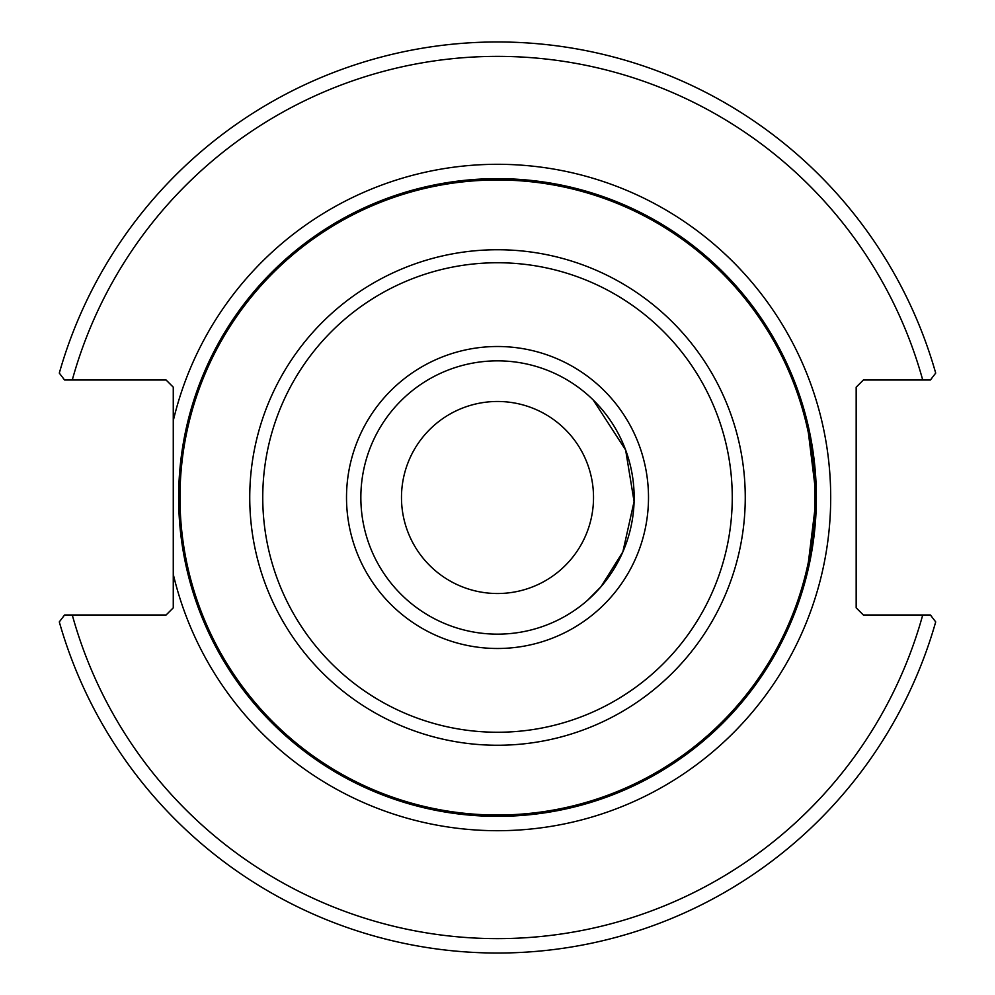 <?xml version="1.0" encoding="UTF-8"?>
<svg xmlns="http://www.w3.org/2000/svg" width="995" height="995" viewBox="0 0 995 995"><rect width="100%" height="100%" fill="white"/><g stroke="black" fill="none" stroke-linecap="round" stroke-linejoin="round"><path stroke-width="1.49" d="M634.151 497.5A136.651 136.651 0 0 1 497.5 634.151A136.651 136.651 0 0 1 360.849 497.5A136.651 136.651 0 0 1 497.5 360.849A136.651 136.651 0 0 1 634.151 497.5M626.713 453.036L625.631 449.989L593.157 399.903L625.631 449.976L634.089 501.53L622.858 551.877L601.03 586.677L587.373 600.445M813.325 541.392L803.45 587.311L798.177 603.629L806.833 574.874L816.36 497.5A318.86 318.86 0 0 0 497.5 178.64A318.86 318.86 0 0 0 178.64 497.5A318.86 318.86 0 0 0 497.5 816.36A318.86 318.86 0 0 0 816.36 497.5L806.833 420.126L798.177 391.371L803.45 407.689L813.325 453.608M173.267 420.723L173.267 607.833L166.09 614.997L64.575 614.997L59.302 621.912A455.511 455.511 0 0 0 935.698 621.912L930.424 614.997L863.349 614.997L856.173 607.833L856.173 387.167L863.349 380.003L930.424 380.003L935.698 373.088A455.511 455.511 0 0 0 59.302 373.088L64.575 380.003L166.09 380.003L173.267 387.167L173.267 420.723A333.201 333.201 0 0 1 685.941 222.706A333.201 333.201 0 0 1 685.941 772.294A333.201 333.201 0 0 1 173.267 574.277M401.482 497.5A96.017 96.017 0 0 1 545.509 414.343A96.017 96.017 0 0 1 545.509 580.657A96.017 96.017 0 0 1 401.482 497.5M64.575 380.003L72.274 380.003A441.171 441.171 0 0 1 922.726 380.003M930.424 614.997L922.726 614.997A441.171 441.171 0 0 1 72.274 614.997M648.504 497.5A151.004 151.004 0 0 0 422.004 366.732A151.004 151.004 0 0 0 422.004 628.268A151.004 151.004 0 0 0 648.504 497.5M732.258 497.5A234.758 234.758 0 0 1 380.127 700.803A234.758 234.758 0 0 1 380.127 294.197A234.758 234.758 0 0 1 732.258 497.5M745.255 497.5A247.755 247.755 0 0 0 497.5 249.745A247.755 247.755 0 0 0 249.745 497.5A247.755 247.755 0 0 0 497.5 745.255A247.755 247.755 0 0 0 745.255 497.5M815.017 497.5A317.517 317.517 0 0 1 497.5 815.017A317.517 317.517 0 0 1 179.983 497.5A317.517 317.517 0 0 1 497.5 179.983A317.517 317.517 0 0 1 815.017 497.5"/></g></svg>
